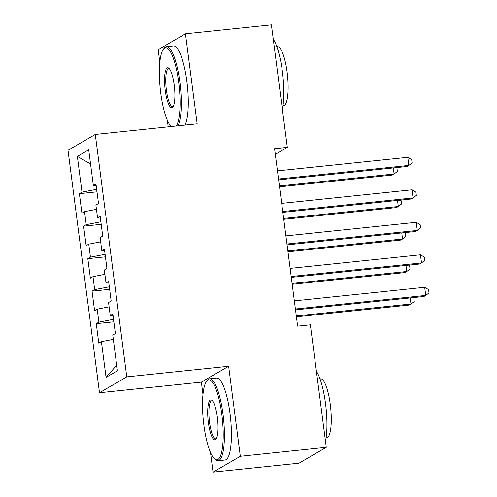 <?xml version="1.0" encoding="UTF-8"?>
<svg xmlns="http://www.w3.org/2000/svg" width="497" height="497" viewBox="0 0 497 497"><rect width="100%" height="100%" fill="white"/><g stroke="black" fill="none" stroke-linecap="round" stroke-linejoin="round"><path stroke-width="0.75" d="M210.492 452.425L213.051 472.15L299.001 463.198L326.274 447.331L310.364 324.814L297.628 326.138L274.586 148.696L287.316 147.373L271.405 24.85L185.456 33.802L158.183 49.669L159.823 62.33M213.051 472.15L240.324 456.289L228.632 366.264L201.36 382.131L202.962 394.463M201.36 382.131L99.493 392.742L68.002 150.299L95.281 134.439L126.766 376.875L99.493 392.742M167.352 120.286L168.203 126.841M90.547 163.954L77.358 156.393L81.999 192.14L79.383 193.662L81.918 213.163L84.533 211.641L86.223 224.644L83.608 226.166L86.136 245.661L88.752 244.139L90.442 257.142L87.826 258.664L90.361 278.165L92.976 276.643L94.666 289.639L92.044 291.161L94.579 310.662L97.195 309.14L98.884 322.137L96.269 323.659L98.797 343.16L101.419 341.638L113.328 339.327M77.358 156.393L88.708 149.79L93.355 185.543L96.182 185.654M116.689 365.202L106.06 377.385L117.41 370.781L112.769 335.034L115.385 333.512L112.85 314.011L110.235 315.533L108.551 302.536L111.166 301.014L108.632 281.513L106.016 283.035L104.327 270.039L106.942 268.517L104.413 249.016L101.792 250.538L100.108 237.541L102.724 236.019L100.189 216.518L97.574 218.04L95.884 205.037L98.499 203.515L95.971 184.02L93.355 185.543M106.06 377.385L101.419 341.638M98.884 322.137L113.54 319.298M97.195 309.14L109.104 306.829M94.666 289.639L109.321 286.8M92.976 276.643L104.886 274.332M110.235 315.533L113.067 315.651M90.442 257.142L105.097 254.296M88.752 244.139L100.661 241.834M106.016 283.035L108.843 283.147M86.223 224.644L100.879 221.799M84.533 211.641L96.443 209.33M101.792 250.538L104.625 250.65M81.999 192.14L96.654 189.301M97.574 218.04L100.4 218.152M240.324 456.289L326.274 447.331M95.281 134.439L197.147 123.828L185.456 33.802M228.632 366.264L126.766 376.875M275.319 154.35L287.316 147.373M79.383 193.662L96.983 191.83M83.608 226.166L101.208 224.333M87.826 258.664L105.426 256.831M92.044 291.161L109.644 289.329M96.269 323.659L113.869 321.826M278.631 179.871L407 166.495L408.845 165.426L278.519 179.001M407.788 157.3L411.69 159.63L412.112 162.879L408.845 165.426L407.788 157.3L277.463 170.875M279.538 186.816L392.257 175.068L394.102 174L393.313 167.924M279.426 185.946L394.102 174L397.37 171.453L396.948 168.203L396.01 167.638M282.855 212.368L411.224 198.993L413.063 197.924L282.743 211.498M412.007 189.798L415.914 192.128L416.331 195.377L413.063 197.924L412.007 189.798L281.687 203.372M287.073 244.866L415.442 231.496L417.287 230.422L286.962 243.996M416.231 222.296L420.133 224.625L420.555 227.874L417.287 230.422L416.231 222.296L285.905 235.876M283.756 219.314L396.482 207.572L398.321 206.497L397.532 200.421M283.644 218.444L398.321 206.497L401.588 203.95L401.166 200.701L400.228 200.142M287.974 251.811L400.7 240.07L402.545 238.995L401.756 232.919M287.862 250.942L402.545 238.995L405.813 236.448L405.39 233.199L404.452 232.639M176.273 126.002A40.195 9.542 -95.9 0 0 178.721 82.508A40.195 9.542 -95.9 0 0 163.37 49.209A40.195 9.542 -95.9 0 0 160.736 92.97A40.195 9.542 -95.9 0 0 171.204 126.53M163.37 49.209L164.165 48.166A41.183 9.772 84.1 0 1 166.414 46.675A41.183 9.772 84.1 0 1 179.895 82.278A41.183 9.772 84.1 0 1 178.001 125.822M165.228 90.355A20.097 4.771 84.1 0 1 168.868 68.232A20.097 4.771 84.1 0 1 174.223 85.124A20.097 4.771 84.1 0 1 172.906 106.998A20.097 4.771 84.1 0 1 165.228 90.355M169.378 68.766A19.11 4.535 -95.9 0 0 168.7 68.629A19.11 4.535 -95.9 0 0 166.408 90.125A19.11 4.535 -95.9 0 0 172.664 106.644A19.11 4.535 -95.9 0 0 173.291 106.377M273.263 39.157A41.183 9.772 84.1 0 1 282.402 71.599A41.183 9.772 84.1 0 1 282.383 109.365M276.86 46.761L277.438 46.706A29.652 7.039 84.1 0 1 287.142 72.338A29.652 7.039 84.1 0 1 283.582 105.693L283.004 105.749M166.414 46.675L173.416 45.948A41.183 9.772 84.1 0 1 186.897 81.551A41.183 9.772 84.1 0 1 185.002 125.089M203.869 425.103A40.195 9.542 -95.9 0 0 214.586 458.886A40.195 9.542 -95.9 0 0 221.855 414.647A40.195 9.542 -95.9 0 0 206.503 381.348A40.195 9.542 -95.9 0 0 203.869 425.103M206.503 381.348L207.305 380.298A41.183 9.772 84.1 0 1 209.554 378.813A41.183 9.772 84.1 0 1 223.035 414.417A41.183 9.772 84.1 0 1 218.084 460.738A41.183 9.772 84.1 0 1 215.58 459.744L214.586 458.886M208.367 422.487A20.097 4.771 84.1 0 1 212.002 400.371A20.097 4.771 84.1 0 1 217.357 417.256A20.097 4.771 84.1 0 1 216.04 439.137A20.097 4.771 84.1 0 1 208.367 422.487M212.511 400.899A19.11 4.535 -95.9 0 0 211.84 400.768A19.11 4.535 -95.9 0 0 209.541 422.264A19.11 4.535 -95.9 0 0 215.797 438.783A19.11 4.535 -95.9 0 0 216.431 438.516M316.403 371.296A41.183 9.772 84.1 0 1 325.535 403.738A41.183 9.772 84.1 0 1 325.523 441.504M320 378.9L320.571 378.838A29.652 7.039 84.1 0 1 330.281 404.477A29.652 7.039 84.1 0 1 326.715 437.826L326.144 437.888M209.554 378.813L216.555 378.08A41.183 9.772 84.1 0 1 230.036 413.684A41.183 9.772 84.1 0 1 225.091 460.011L218.084 460.738M291.298 277.363L419.661 263.994L421.506 262.919L291.186 276.5M420.45 254.793L424.351 257.123L424.773 260.372L421.506 262.919L420.45 254.793L290.13 268.374M295.516 309.861L423.885 296.492L425.724 295.417L295.404 308.997M424.674 287.297L428.576 289.621L428.998 292.87L425.724 295.417L424.674 287.297L294.348 300.871M292.199 284.309L404.918 272.567L406.763 271.492L405.974 265.417M292.087 283.439L406.763 271.492L410.031 268.945L409.609 265.696L408.671 265.137M296.417 316.806L409.143 305.065L410.982 303.996L410.193 297.914M296.305 315.943L410.982 303.996L414.256 301.449L413.833 298.194L412.889 297.635"/></g></svg>
